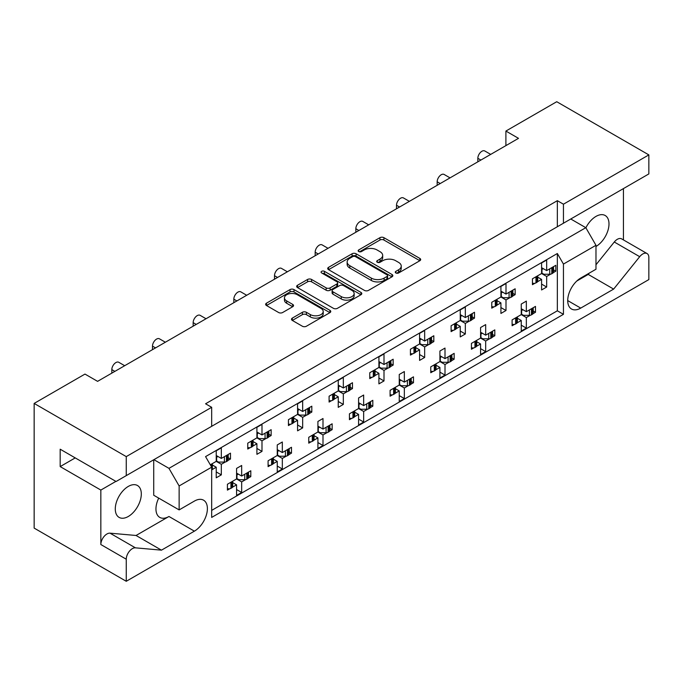 <?xml version="1.0" encoding="UTF-8"?>
<svg xmlns="http://www.w3.org/2000/svg" width="683" height="683" viewBox="0 0 683 683"><rect width="100%" height="100%" fill="white"/><g stroke="black" fill="none" stroke-linecap="round" stroke-linejoin="round"><path stroke-width="1.02" d="M395.85 272.969A1.972 1.144 0 0 0 398.641 272.969L419.849 260.727A2.826 1.631 0 0 0 420.677 259.574A2.826 1.631 0 0 0 419.849 258.422L383.923 237.684A2.826 1.631 0 0 0 379.927 237.684L358.729 249.927A1.972 1.144 0 0 0 358.148 250.729A1.972 1.144 0 0 0 358.729 251.54A1.972 1.144 0 0 0 361.52 251.54L364.261 249.952A9.033 5.216 0 0 1 377.042 249.952L380.03 251.686A9.033 5.216 0 0 1 382.676 255.374A9.033 5.216 0 0 1 380.03 259.062L377.289 260.641A1.972 1.144 0 0 0 376.709 261.452A1.972 1.144 0 0 0 377.289 262.255A1.972 1.144 0 0 0 380.081 262.255L382.821 260.675A9.033 5.216 0 0 1 395.602 260.675L398.59 262.4A9.033 5.216 0 0 1 401.237 266.088A9.033 5.216 0 0 1 398.59 269.776L395.85 271.356A1.972 1.144 0 0 0 395.269 272.167A1.972 1.144 0 0 0 395.85 272.969L395.85 271.356M563.449 204.2L563.449 223.221L648.85 173.917L648.85 154.896L563.449 204.2L557.345 200.682L205.566 403.781L211.67 407.299L126.261 456.611L126.261 475.624L116.093 481.498L60.181 449.209L60.181 466.591L100.845 490.07L100.845 544.539A8.623 4.977 -60 0 1 106.949 533.978A8.623 4.977 -60 0 1 109.997 533.158L136.054 535.481L168.966 516.485A18.407 10.629 -60 0 1 159.762 517.39A18.407 10.629 -60 0 1 158.712 498.12M100.845 544.539L126.261 559.215A8.623 4.977 -60 0 1 132.365 548.645A8.623 4.977 -60 0 1 135.413 547.834L161.47 550.156L194.382 531.161A18.407 10.629 -60 0 0 206.403 514.939A18.407 10.629 -60 0 0 203.585 500.195A18.407 10.629 -60 0 0 194.382 501.1L179.134 509.911L179.134 485.955L168.966 468.35L585.818 227.687L595.977 245.291L595.977 269.239L580.729 278.049A18.407 10.629 -60 0 0 568.708 294.262A18.407 10.629 -60 0 0 571.526 309.015A18.407 10.629 -60 0 0 580.729 308.101L613.641 289.097L639.698 256.688A8.623 4.977 -60 0 1 642.746 253.982A8.623 4.977 -60 0 1 647.066 253.555A8.623 4.977 -60 0 1 648.85 257.5L648.85 279.578L126.261 581.284L34.15 528.104L34.15 403.422L84.982 374.079L97.592 381.353L518.508 138.342L505.898 131.059L505.898 145.624M595.977 264.773L614.282 242.013A8.623 4.977 -60 0 1 617.33 239.306A8.623 4.977 -60 0 1 621.65 238.879L647.066 253.555M585.877 227.798A18.407 10.629 -60 0 1 595.977 216.409A18.407 10.629 -60 0 1 605.181 215.504A18.407 10.629 -60 0 1 608.007 230.248A18.407 10.629 -60 0 1 595.977 246.469M128.293 486.424A18.407 10.629 -60 0 1 137.496 485.519A18.407 10.629 -60 0 1 140.322 500.263A18.407 10.629 -60 0 1 128.293 516.485A18.407 10.629 -60 0 1 119.098 517.39A18.407 10.629 -60 0 1 116.272 502.645A18.407 10.629 -60 0 1 128.293 486.424M292.307 318.116A2.826 1.631 0 0 0 291.487 319.268A2.826 1.631 0 0 0 292.307 320.421L302.39 326.243A2.826 1.631 0 0 0 306.385 326.243L329.932 312.643A2.826 1.631 0 0 0 330.76 311.491A2.826 1.631 0 0 0 329.932 310.338L294.006 289.592A2.826 1.631 0 0 0 290.019 289.592L266.464 303.192A2.826 1.631 0 0 0 265.636 304.345A2.826 1.631 0 0 0 266.464 305.497L278.638 312.524A2.826 1.631 0 0 0 282.634 312.524L292.708 306.71A2.826 1.631 0 0 0 293.536 305.557A2.826 1.631 0 0 0 292.708 304.405L286.672 300.921A7.547 4.363 0 0 1 284.461 297.831A7.547 4.363 0 0 1 289.122 293.81A7.547 4.363 0 0 1 297.353 294.749L321.001 308.409A7.547 4.363 0 0 1 323.213 311.491A7.547 4.363 0 0 1 318.551 315.52A7.547 4.363 0 0 1 310.321 314.573L306.385 312.293A2.826 1.631 0 0 0 302.39 312.293L292.307 318.116L292.307 320.421M126.261 456.611L34.15 403.422M648.85 154.896L556.739 101.716L505.898 131.059M364.466 290.403A2.826 1.631 0 0 0 368.453 290.403L392.008 276.803A2.826 1.631 0 0 0 392.836 275.65A2.826 1.631 0 0 0 392.008 274.498L356.082 253.76A2.826 1.631 0 0 0 352.087 253.76L328.54 267.352A2.826 1.631 0 0 0 327.712 268.504A2.826 1.631 0 0 0 328.54 269.657L364.466 290.403M322.444 273.396A1.972 1.144 0 0 1 324.442 273.678L324.442 271.33L360.974 292.418A2.826 1.631 0 0 1 361.794 293.57A2.826 1.631 0 0 1 360.974 294.723L337.419 308.323A2.826 1.631 0 0 1 333.424 308.323L297.498 287.577L297.498 285.272A2.826 1.631 0 0 0 296.67 286.425A2.826 1.631 0 0 0 297.498 287.577M297.498 285.272L307.581 279.458A2.826 1.631 0 0 1 311.568 279.458L326.141 287.867A2.826 1.631 0 0 0 330.137 287.867L336.821 284.008A2.826 1.631 0 0 0 337.65 282.856A2.826 1.631 0 0 0 336.821 281.703L321.65 272.944A1.972 1.144 0 0 1 321.07 272.141A1.972 1.144 0 0 1 322.291 271.083A1.972 1.144 0 0 1 324.442 271.33M623.434 239.912L623.434 188.585M205.566 429.838L563.449 223.221M557.345 200.682L557.345 226.739M126.261 475.624L211.67 426.32L211.67 407.299M533.218 310.953L535.489 312.268L533.056 313.676M517.39 318.252L521.257 320.489L517.227 322.811M514.538 324.365L512.105 325.765L512.105 319.9L521.257 314.615L526.337 317.552L526.337 328.113L521.257 331.05L521.257 320.489M530.358 315.23L526.337 317.552M535.489 312.268L535.489 306.402L526.337 311.679L521.257 308.75M492.545 334.439L494.816 335.746L492.383 337.154M476.725 341.739L480.584 343.967L476.563 346.29M473.865 347.843L471.432 349.252L471.432 343.378L480.584 338.094L485.673 341.03L485.673 351.6L480.584 354.528L480.584 343.967M489.694 338.708L485.673 341.03M494.816 335.746L494.816 329.88L485.673 335.165L480.584 332.228M451.881 357.918L454.152 359.224L451.719 360.633M439.92 355.706L445 358.643L454.152 353.359L454.152 359.224M445 358.643L445 348.074L439.92 351.011L439.92 361.572L430.768 366.856L430.768 372.73L433.201 371.321M436.053 365.217L439.92 367.445L435.891 369.768M439.92 361.572L445 364.509L445 375.078L439.92 378.015L439.92 367.445M449.021 362.186L445 364.509M411.209 381.396L413.48 382.711L411.055 384.111M399.248 379.185L404.336 382.121L413.48 376.837L413.48 382.711M404.336 382.121L404.336 371.552L399.248 374.489L399.248 385.058L390.095 390.334L390.095 396.208L392.529 394.808M395.389 388.695L399.248 390.924L395.226 393.246M399.248 385.058L404.336 387.987L404.336 398.556L399.248 401.493L399.248 390.924M408.357 385.664L404.336 387.987M370.545 404.874L372.816 406.189L370.382 407.589M358.584 402.663L363.663 405.6L372.816 400.315L372.816 406.189M363.663 405.6L363.663 395.03L358.584 397.967L358.584 408.536L349.431 413.821L349.431 419.686L351.865 418.286M354.716 412.173L358.584 414.402L354.554 416.724M358.584 408.536L363.663 411.473L363.663 422.034L358.584 424.971L358.584 414.402M367.685 409.151L363.663 411.473M329.872 428.352L332.143 429.667L329.718 431.067M317.911 426.141L322.999 429.078L332.143 423.793L332.143 429.667M322.999 429.078L322.999 418.517L317.911 421.445L317.911 432.015L308.759 437.299L308.759 443.165L311.192 441.764M314.052 435.652L317.911 437.888L313.89 440.211M317.911 432.015L322.999 434.951L322.999 445.512L317.911 448.449L317.911 437.888M327.02 432.629L322.999 434.951M289.208 451.83L291.479 453.145L289.046 454.554M277.247 449.627L282.327 452.556L291.479 447.28L291.479 453.145M282.327 452.556L282.327 441.995L277.247 444.932L277.247 455.493L268.095 460.777L268.095 466.643L270.528 465.243M273.379 459.13L277.247 461.366L273.226 463.689M277.247 455.493L282.327 458.43L282.327 468.999L277.247 471.927L277.247 461.366M286.348 456.107L282.327 458.43M248.535 475.317L250.806 476.623L248.381 478.032M236.574 473.106L241.662 476.042L250.806 470.758L250.806 476.623M241.662 476.042L241.662 465.473L236.574 468.41L236.574 478.971L227.422 484.256L227.422 490.129L229.855 488.721M232.715 482.616L236.574 484.845L232.553 487.167M236.574 478.971L241.662 481.908L241.662 492.477L236.574 495.406L236.574 484.845M245.684 479.586L241.662 481.908M111.824 373.14L111.824 369.614A5.754 3.321 -60 0 1 115.897 362.571A5.754 3.321 -60 0 1 118.765 362.289L124.699 365.712M152.497 349.662L152.497 346.136A5.754 3.321 -60 0 1 156.561 339.092A5.754 3.321 -60 0 1 159.438 338.811L165.363 342.226M193.161 326.175L193.161 322.658A5.754 3.321 -60 0 1 197.233 315.614A5.754 3.321 -60 0 1 200.102 315.324L206.027 318.748M233.834 302.697L233.834 299.18A5.754 3.321 -60 0 1 237.897 292.136A5.754 3.321 -60 0 1 240.775 291.846L246.7 295.269M274.498 279.219L274.498 275.701A5.754 3.321 -60 0 1 278.57 268.65A5.754 3.321 -60 0 1 281.439 268.368L287.364 271.791M315.17 255.741L315.17 252.215A5.754 3.321 -60 0 1 319.234 245.171A5.754 3.321 -60 0 1 322.111 244.89L328.036 248.313M355.834 232.263L355.834 228.737A5.754 3.321 -60 0 1 359.898 221.693A5.754 3.321 -60 0 1 362.775 221.412L368.7 224.835M396.507 208.785L396.507 205.259A5.754 3.321 -60 0 1 400.571 198.215A5.754 3.321 -60 0 1 403.448 197.933L409.373 201.348M437.171 185.298L437.171 181.78A5.754 3.321 -60 0 1 441.235 174.737A5.754 3.321 -60 0 1 444.112 174.447L450.037 177.87M477.844 161.82L477.844 158.302A5.754 3.321 -60 0 1 481.908 151.259A5.754 3.321 -60 0 1 484.785 150.969L490.71 154.392M553.546 269.87L555.825 271.177L553.392 272.585M537.726 277.17L541.585 279.398L537.564 281.72M534.866 283.274L532.441 284.683L532.441 278.809L541.585 273.524L546.673 276.461L546.673 287.031L541.585 289.959L541.585 279.398M550.694 274.139L546.673 276.461M555.825 271.177L555.825 265.311L546.673 270.588L541.585 267.659M512.882 293.349L515.153 294.655L512.72 296.063M497.053 300.648L500.921 302.876L496.9 305.199M494.202 306.752L491.769 308.161L491.769 302.287L500.921 297.003L506.001 299.939L506.001 310.509L500.921 313.446L500.921 302.876M510.022 297.617L506.001 299.939M515.153 294.655L515.153 288.789L506.001 294.074L500.921 291.137M472.209 316.827L474.489 318.141L472.055 319.542M460.248 314.615L465.336 317.552L474.489 312.268L474.489 318.141M465.336 317.552L465.336 306.983L460.248 309.92L460.248 320.489L451.104 325.765L451.104 331.639L453.529 330.231M456.389 324.126L460.248 326.354L456.227 328.677M460.248 320.489L465.336 323.418L465.336 333.987L460.248 336.924L460.248 326.354M469.358 321.095L465.336 323.418M431.545 340.305L433.816 341.62L431.383 343.02M419.584 338.094L424.664 341.03L433.816 335.746L433.816 341.62M424.664 341.03L424.664 330.461L419.584 333.398L419.584 343.967L410.432 349.252L410.432 355.117L412.865 353.717M415.716 347.604L419.584 349.833L415.563 352.155M419.584 343.967L424.664 346.904L424.664 357.465L419.584 360.402L419.584 349.833M428.693 344.582L424.664 346.904M390.872 363.783L393.152 365.098L390.719 366.498M378.911 361.572L384 364.509L393.152 359.224L393.152 365.098M384 364.509L384 353.948L378.911 356.876L378.911 367.445L369.768 372.73L369.768 378.595L372.192 377.195M375.052 371.082L378.911 373.311L374.89 375.641M378.911 367.445L384 370.382L384 380.943L378.911 383.88L378.911 373.311M388.021 368.06L384 370.382M350.208 387.261L352.479 388.576L350.046 389.984M338.247 385.058L343.327 387.987L352.479 382.711L352.479 388.576M343.327 387.987L343.327 377.426L338.247 380.363L338.247 390.924L329.095 396.208L329.095 402.074L331.528 400.673M334.38 394.561L338.247 396.797L334.226 399.12M338.247 390.924L343.327 393.86L343.327 404.421L338.247 407.358L338.247 396.797M347.357 391.538L343.327 393.86M309.536 410.748L311.815 412.054L309.382 413.463M297.575 408.536L302.663 411.473L311.815 406.189L311.815 412.054M302.663 411.473L302.663 400.904L297.575 403.841L297.575 414.402L288.431 419.686L288.431 425.56L290.856 424.152M293.716 418.047L297.575 420.276L293.553 422.598M297.575 414.402L302.663 417.339L302.663 427.908L297.575 430.836L297.575 420.276M306.684 415.016L302.663 417.339M268.871 434.226L271.142 435.532L268.709 436.941M256.91 432.015L261.99 434.951L271.142 429.667L271.142 435.532M261.99 434.951L261.99 424.382L256.91 427.319L256.91 437.88L247.758 443.165L247.758 449.038L250.191 447.63M253.043 441.525L256.91 443.754L252.889 446.076M256.91 437.88L261.99 440.817L261.99 451.386L256.91 454.323L256.91 443.754M266.02 438.495L261.99 440.817M228.207 457.704L230.478 459.019L228.045 460.419M216.238 455.493L221.326 458.43L230.478 453.145L230.478 459.019M221.326 458.43L221.326 447.86L216.238 450.797L216.238 461.366L210.296 464.799M212.379 465.003L216.238 467.232L212.217 469.554M216.238 461.366L221.326 464.295L221.326 474.864L216.238 477.801L216.238 467.232M225.347 461.973L221.326 464.295M595.977 245.291L563.449 264.073L557.345 253.513L205.566 456.611L211.67 467.172L179.134 485.955M557.345 253.513L557.345 310.799L211.67 510.38M546.673 270.588L546.673 260.027L541.585 262.964L541.585 273.524M526.337 311.679L526.337 301.118L521.257 304.055L521.257 314.615M506.001 294.074L506.001 283.505L500.921 286.442L500.921 297.003M485.673 335.165L485.673 324.596L480.584 327.533L480.584 338.094M126.261 559.215L126.261 581.284M563.449 264.073L563.449 314.325L211.67 517.424L211.67 467.172M557.345 310.799L563.449 314.325M541.585 284.094L546.673 287.031M521.257 325.185L526.337 328.113M500.921 307.572L506.001 310.509M460.248 331.05L465.336 333.987M419.584 354.528L424.664 357.465M378.911 378.015L384 380.943M338.247 401.493L343.327 404.421M297.575 424.971L302.663 427.908M256.91 448.449L261.99 451.386M216.238 471.927L221.326 474.864M480.584 348.663L485.673 351.6M439.92 372.141L445 375.078M399.248 395.619L404.336 398.556M358.584 419.097L363.663 422.034M317.911 442.584L322.999 445.512M277.247 466.062L282.327 468.999M236.574 489.54L241.662 492.477M115.897 481.378L100.845 490.07M153.914 459.659L168.966 468.35M570.766 218.995L585.818 227.687M60.181 466.591L75.224 457.9M576.793 281.029L588.225 274.421L589.284 273.106M588.225 274.421L613.641 289.097M179.134 509.911L153.718 495.235L153.718 459.779M136.054 535.481L161.47 550.156M396.635 273.251L398.59 272.124A9.033 5.216 0 0 0 401.237 268.436L401.237 266.088M382.676 255.374L382.676 257.722A9.033 5.216 0 0 1 380.03 261.41L378.075 262.537M419.849 258.422L419.849 260.727L383.923 240.032A2.826 1.631 0 0 0 379.927 240.032L359.514 251.822M391.974 276.828L356.082 256.108A2.826 1.631 0 0 0 352.087 256.108L328.574 269.683M387.013 276.461A1.972 1.144 0 0 0 387.594 275.65A1.972 1.144 0 0 0 387.013 274.848L355.484 256.637A1.972 1.144 0 0 0 352.684 256.637L349.79 258.311A9.033 5.216 0 0 0 347.143 261.999A9.033 5.216 0 0 0 349.79 265.687L371.347 278.126A9.033 5.216 0 0 0 384.119 278.126L387.013 276.461L387.013 278.809A1.972 1.144 0 0 0 387.594 277.998L387.594 275.65M347.143 261.999L347.143 264.347A9.033 5.216 0 0 0 349.79 268.035L349.79 265.687M387.013 278.809L384.119 280.474A9.033 5.216 0 0 1 371.347 280.474L349.79 268.035M297.54 287.603L307.581 281.806L307.581 279.458M337.65 282.856L337.65 285.204A2.826 1.631 0 0 1 336.821 286.356L330.137 290.215A2.826 1.631 0 0 1 326.141 290.215L311.568 281.806A2.826 1.631 0 0 0 307.581 281.806M324.442 273.678L360.931 294.749M341.261 296.593A7.547 4.363 0 0 0 349.491 297.54A7.547 4.363 0 0 0 354.153 293.511A7.547 4.363 0 0 0 351.941 290.429L343.609 285.622A2.826 1.631 0 0 0 339.613 285.622L332.928 289.481A2.826 1.631 0 0 0 332.1 290.634A2.826 1.631 0 0 0 332.928 291.786L341.261 296.593L341.261 298.941A7.547 4.363 0 0 0 349.491 299.888A7.547 4.363 0 0 0 354.153 295.859L354.153 293.511M332.1 290.634L332.1 292.981A2.826 1.631 0 0 0 332.928 294.134L332.928 291.786M341.261 298.941L332.928 294.134M323.213 311.491L323.213 313.839A7.547 4.363 0 0 1 318.551 317.868A7.547 4.363 0 0 1 310.321 316.921L306.385 314.641A2.826 1.631 0 0 0 302.39 314.641L292.35 320.438M284.461 297.831L284.461 300.179A7.547 4.363 0 0 0 286.672 303.269L286.672 300.921M292.674 306.727L286.672 303.269M329.898 312.66L294.006 291.94A2.826 1.631 0 0 0 290.019 291.94L266.498 305.523M550.694 268.265A2.877 1.656 0 0 0 551.787 267.873L552.709 267.343A2.877 1.656 0 0 0 553.392 266.712M551.787 267.873L551.787 273.746L552.709 273.209L552.709 267.343M534.866 277.409A2.877 1.656 0 0 0 535.959 277.008L535.959 282.882L536.881 282.352L536.881 276.478A2.877 1.656 0 0 0 537.564 275.847M535.959 277.008L536.881 276.478M551.787 273.746A2.877 1.656 180 0 1 549.747 274.233L543.822 274.233L541.585 272.944M537.726 275.761L537.726 281.174A2.877 1.656 180 0 1 536.881 282.352M535.959 282.882A2.877 1.656 180 0 1 532.441 283.129M553.546 266.618L553.546 272.039A2.877 1.656 180 0 1 552.709 273.209M543.318 268.658L541.585 269.623M530.358 309.356A2.877 1.656 0 0 0 531.451 308.964L532.373 308.434A2.877 1.656 0 0 0 533.056 307.802M531.451 308.964L531.451 314.837L532.373 314.3L532.373 308.434M514.538 318.491A2.877 1.656 0 0 0 515.622 318.099L515.622 323.973L516.544 323.435L516.544 317.569A2.877 1.656 0 0 0 517.227 316.938M515.622 318.099L516.544 317.569M531.451 314.837A2.877 1.656 180 0 1 529.419 315.324L523.494 315.324L521.257 314.026M517.39 316.844L517.39 322.265A2.877 1.656 180 0 1 516.544 323.435M515.622 323.973A2.877 1.656 180 0 1 512.105 324.22M533.218 307.709L533.218 313.13A2.877 1.656 180 0 1 532.373 314.3M522.982 309.74L521.257 310.714M510.022 291.752A2.877 1.656 0 0 0 511.115 291.351L512.037 290.821A2.877 1.656 0 0 0 512.72 290.19M511.115 291.351L511.115 297.225L512.037 296.695L512.037 290.821M494.202 300.887A2.877 1.656 0 0 0 495.295 300.494L495.295 306.36L496.217 305.83L496.217 299.957A2.877 1.656 0 0 0 496.9 299.325M495.295 300.494L496.217 299.957M511.115 297.225A2.877 1.656 180 0 1 509.083 297.711L503.158 297.711L500.921 296.422M497.053 299.239L497.053 304.652A2.877 1.656 180 0 1 496.217 305.83M495.295 306.36A2.877 1.656 180 0 1 491.769 306.607M512.882 290.104L512.882 295.517A2.877 1.656 180 0 1 512.037 296.695M502.645 292.136L500.921 293.101M469.358 315.23A2.877 1.656 0 0 0 470.45 314.837L471.372 314.3A2.877 1.656 0 0 0 472.055 313.668M470.45 314.837L470.45 320.703L471.372 320.173L471.372 314.3M453.529 324.365A2.877 1.656 0 0 0 454.622 323.973L454.622 329.838L455.544 329.308L455.544 323.435A2.877 1.656 0 0 0 456.227 322.811M454.622 323.973L455.544 323.435M470.45 320.703A2.877 1.656 180 0 1 468.41 321.189L462.485 321.189L460.248 319.9M456.389 322.718L456.389 328.13A2.877 1.656 180 0 1 455.544 329.308M454.622 329.838A2.877 1.656 180 0 1 451.104 330.085M472.209 313.582L472.209 318.995A2.877 1.656 180 0 1 471.372 320.173M461.981 315.614L460.248 316.579M428.693 338.708A2.877 1.656 0 0 0 429.778 338.316L430.7 337.778A2.877 1.656 0 0 0 431.383 337.154M429.778 338.316L429.778 344.181L430.7 343.651L430.7 337.778M412.865 347.843A2.877 1.656 0 0 0 413.958 347.451L413.958 353.316L414.88 352.787L414.88 346.913A2.877 1.656 0 0 0 415.563 346.29M413.958 347.451L414.88 346.913M429.778 344.181A2.877 1.656 180 0 1 427.746 344.667L421.821 344.667L419.584 343.378M415.716 346.196L415.716 351.617A2.877 1.656 180 0 1 414.88 352.787M413.958 353.316A2.877 1.656 180 0 1 410.432 353.563M431.545 337.06L431.545 342.473A2.877 1.656 180 0 1 430.7 343.651M421.309 339.092L419.584 340.066M388.021 362.186A2.877 1.656 0 0 0 389.114 361.794L390.036 361.264A2.877 1.656 0 0 0 390.719 360.633M389.114 361.794L389.114 367.659L390.036 367.13L390.036 361.264M372.192 371.321A2.877 1.656 0 0 0 373.285 370.929L373.285 376.803L374.207 376.265L374.207 370.399A2.877 1.656 0 0 0 374.89 369.768M373.285 370.929L374.207 370.399M389.114 367.659A2.877 1.656 180 0 1 387.073 368.146L381.148 368.146L378.911 366.856M375.052 369.674L375.052 375.095A2.877 1.656 180 0 1 374.207 376.265M373.285 376.803A2.877 1.656 180 0 1 369.768 377.05M390.872 360.539L390.872 365.96A2.877 1.656 180 0 1 390.036 367.13M380.644 362.571L378.911 363.544M347.357 385.664A2.877 1.656 0 0 0 348.441 385.272L349.363 384.742A2.877 1.656 0 0 0 350.046 384.111M348.441 385.272L348.441 391.146L349.363 390.608L349.363 384.742M331.528 394.8A2.877 1.656 0 0 0 332.621 394.407L332.621 400.281L333.543 399.743L333.543 393.878A2.877 1.656 0 0 0 334.226 393.246M332.621 394.407L333.543 393.878M348.441 391.146A2.877 1.656 180 0 1 346.409 391.632L340.484 391.632L338.247 390.334M334.38 393.152L334.38 398.573A2.877 1.656 180 0 1 333.543 399.743M332.621 400.281A2.877 1.656 180 0 1 329.095 400.528M350.208 384.017L350.208 389.438A2.877 1.656 180 0 1 349.363 390.608M339.972 386.049L338.247 387.022M306.684 409.143A2.877 1.656 0 0 0 307.777 408.75L308.699 408.221A2.877 1.656 0 0 0 309.382 407.589M307.777 408.75L307.777 414.624L308.699 414.086L308.699 408.221M290.856 418.286A2.877 1.656 0 0 0 291.948 417.885L291.948 423.759L292.87 423.229L292.87 417.356A2.877 1.656 0 0 0 293.553 416.724M291.948 417.885L292.87 417.356M307.777 414.624A2.877 1.656 180 0 1 305.745 415.11L299.811 415.11L297.575 413.821M293.716 416.639L293.716 422.051A2.877 1.656 180 0 1 292.87 423.229M291.948 423.759A2.877 1.656 180 0 1 288.431 424.006M309.536 407.495L309.536 412.916A2.877 1.656 180 0 1 308.699 414.086M299.308 409.535L297.575 410.5M266.02 432.629A2.877 1.656 0 0 0 267.104 432.228L268.026 431.699A2.877 1.656 0 0 0 268.709 431.067M267.104 432.228L267.104 438.102L268.026 437.572L268.026 431.699M250.191 441.764A2.877 1.656 0 0 0 251.284 441.372L251.284 447.237L252.206 446.708L252.206 440.834A2.877 1.656 0 0 0 252.889 440.202M251.284 441.372L252.206 440.834M267.104 438.102A2.877 1.656 180 0 1 265.072 438.588L259.147 438.588L256.91 437.299M253.043 440.117L253.043 445.529A2.877 1.656 180 0 1 252.206 446.708M251.284 447.237A2.877 1.656 180 0 1 247.758 447.485M268.871 430.982L268.871 436.394A2.877 1.656 180 0 1 268.026 437.572M258.635 433.013L256.91 433.978M225.347 456.107A2.877 1.656 0 0 0 226.44 455.715L227.362 455.177A2.877 1.656 0 0 0 228.045 454.554M226.44 455.715L226.44 461.58L227.362 461.051L227.362 455.177M210.39 464.961A2.877 1.656 0 0 0 210.612 464.85L211.534 464.312A2.877 1.656 0 0 0 212.217 463.689M226.44 461.58A2.877 1.656 180 0 1 224.408 462.067L218.475 462.067L216.238 460.777M212.379 463.595L212.379 469.008A2.877 1.656 180 0 1 211.67 470.1M228.207 454.46L228.207 459.872A2.877 1.656 180 0 1 227.362 461.051M217.971 456.492L216.238 457.456M489.694 332.834A2.877 1.656 0 0 0 490.778 332.442L491.7 331.912A2.877 1.656 0 0 0 492.383 331.281M490.778 332.442L490.778 338.316L491.7 337.778L491.7 331.912M473.865 341.978A2.877 1.656 0 0 0 474.958 341.577L474.958 347.451L475.88 346.921L475.88 341.048A2.877 1.656 0 0 0 476.563 340.416M474.958 341.577L475.88 341.048M490.778 338.316A2.877 1.656 180 0 1 488.746 338.802L482.821 338.802L480.584 337.513M476.725 340.33L476.725 345.743A2.877 1.656 180 0 1 475.88 346.921M474.958 347.451A2.877 1.656 180 0 1 471.432 347.698M492.545 331.187L492.545 336.608A2.877 1.656 180 0 1 491.7 337.778M482.318 333.227L480.584 334.192M449.021 356.321A2.877 1.656 0 0 0 450.114 355.92L451.036 355.391A2.877 1.656 0 0 0 451.719 354.759M450.114 355.92L450.114 361.794L451.036 361.264L451.036 355.391M433.201 365.456A2.877 1.656 0 0 0 434.286 365.064L434.286 370.929L435.208 370.399L435.208 364.526A2.877 1.656 0 0 0 435.891 363.894M434.286 365.064L435.208 364.526M450.114 361.794A2.877 1.656 180 0 1 448.082 362.28L442.157 362.28L439.92 360.991M436.053 363.808L436.053 369.221A2.877 1.656 180 0 1 435.208 370.399M434.286 370.929A2.877 1.656 180 0 1 430.768 371.176M451.881 354.673L451.881 360.086A2.877 1.656 180 0 1 451.036 361.264M441.645 356.705L439.92 357.67M408.357 379.799A2.877 1.656 0 0 0 409.441 379.406L410.372 378.869A2.877 1.656 0 0 0 411.055 378.245M409.441 379.406L409.441 385.272L410.372 384.742L410.372 378.869M392.529 388.934A2.877 1.656 0 0 0 393.621 388.542L393.621 394.407L394.543 393.878L394.543 388.004A2.877 1.656 0 0 0 395.226 387.381M393.621 388.542L394.543 388.004M409.441 385.272A2.877 1.656 180 0 1 407.409 385.758L401.484 385.758L399.248 384.469M395.389 387.287L395.389 392.699A2.877 1.656 180 0 1 394.543 393.878M393.621 394.407A2.877 1.656 180 0 1 390.095 394.654M411.209 378.151L411.209 383.564A2.877 1.656 180 0 1 410.372 384.742M400.981 380.183L399.248 381.148M367.685 403.277A2.877 1.656 0 0 0 368.777 402.885L369.699 402.347A2.877 1.656 0 0 0 370.382 401.724M368.777 402.885L368.777 408.75L369.699 408.221L369.699 402.347M351.865 412.412A2.877 1.656 0 0 0 352.949 412.02L352.949 417.885L353.871 417.356L353.871 411.49A2.877 1.656 0 0 0 354.554 410.859M352.949 412.02L353.871 411.49M368.777 408.75A2.877 1.656 180 0 1 366.745 409.237L360.82 409.237L358.584 407.947M354.716 410.765L354.716 416.186A2.877 1.656 180 0 1 353.871 417.356M352.949 417.885A2.877 1.656 180 0 1 349.431 418.133M370.545 401.63L370.545 407.042A2.877 1.656 180 0 1 369.699 408.221M360.308 403.662L358.584 404.635M327.02 426.755A2.877 1.656 0 0 0 328.105 426.363L329.035 425.833A2.877 1.656 0 0 0 329.718 425.202M328.105 426.363L328.105 432.237L329.035 431.699L329.035 425.833M311.192 435.891A2.877 1.656 0 0 0 312.285 435.498L312.285 441.372L313.207 440.834L313.207 434.969A2.877 1.656 0 0 0 313.89 434.337M312.285 435.498L313.207 434.969M328.105 432.237A2.877 1.656 180 0 1 326.073 432.715L320.148 432.715L317.911 431.425M314.052 434.243L314.052 439.664A2.877 1.656 180 0 1 313.207 440.834M312.285 441.372A2.877 1.656 180 0 1 308.759 441.619M329.872 425.108L329.872 430.529A2.877 1.656 180 0 1 329.035 431.699M319.644 427.14L317.911 428.113M286.348 450.234A2.877 1.656 0 0 0 287.441 449.841L288.363 449.312A2.877 1.656 0 0 0 289.046 448.68M287.441 449.841L287.441 455.715L288.363 455.177L288.363 449.312M270.528 459.369A2.877 1.656 0 0 0 271.612 458.976L271.612 464.85L272.543 464.312L272.543 458.447A2.877 1.656 0 0 0 273.226 457.815M271.612 458.976L272.543 458.447M287.441 455.715A2.877 1.656 180 0 1 285.409 456.201L279.484 456.201L277.247 454.904M273.379 457.721L273.379 463.142A2.877 1.656 180 0 1 272.543 464.312M271.612 464.85A2.877 1.656 180 0 1 268.095 465.097M289.208 448.586L289.208 454.007A2.877 1.656 180 0 1 288.363 455.177M278.971 450.618L277.247 451.591M245.684 473.712A2.877 1.656 0 0 0 246.768 473.319L247.698 472.79A2.877 1.656 0 0 0 248.381 472.158M246.768 473.319L246.768 479.193L247.698 478.655L247.698 472.79M229.855 482.855A2.877 1.656 0 0 0 230.948 482.454L230.948 488.328L231.87 487.799L231.87 481.925A2.877 1.656 0 0 0 232.553 481.293M230.948 482.454L231.87 481.925M246.768 479.193A2.877 1.656 180 0 1 244.736 479.679L238.811 479.679L236.574 478.39M232.715 481.208L232.715 486.62A2.877 1.656 180 0 1 231.87 487.799M230.948 488.328A2.877 1.656 180 0 1 227.422 488.576M248.535 472.064L248.535 477.485A2.877 1.656 180 0 1 247.698 478.655M238.307 474.104L236.574 475.069M109.997 533.158L135.413 547.834M168.966 516.485L194.382 531.161M567.718 300.588L580.729 308.101M480.892 160.061L477.844 158.302M440.219 183.539L437.171 181.78M399.555 207.017L396.507 205.259M358.882 230.495L355.834 228.737M318.218 253.982L315.17 252.215M277.546 277.46L274.498 275.701M236.881 300.938L233.834 299.18M196.209 324.416L193.161 322.658M155.545 347.895L152.497 346.136M114.872 371.373L111.824 369.614M614.282 242.013L639.698 256.688M398.59 272.124L398.59 269.776M377.289 262.255L377.289 260.641M380.03 261.41L380.03 259.062M358.729 251.54L358.729 249.927M379.927 240.032L379.927 237.684M383.923 240.032L383.923 237.684M328.54 269.657L328.54 267.352M352.087 256.108L352.087 253.76M356.082 256.108L356.082 253.76M392.008 276.803L392.008 274.498M371.347 280.474L371.347 278.126M384.119 280.474L384.119 278.126M311.568 281.806L311.568 279.458M326.141 290.215L326.141 287.867M330.137 290.215L330.137 287.867M336.821 286.356L336.821 284.008M360.974 294.723L360.974 292.418M302.39 314.641L302.39 312.293M306.385 314.641L306.385 312.293M310.321 316.921L310.321 314.573M292.708 306.71L292.708 304.405M266.464 305.497L266.464 303.192M290.019 291.94L290.019 289.592M294.006 291.94L294.006 289.592M329.932 312.643L329.932 310.338M541.969 269.435L541.969 273.157M549.747 274.233L549.747 268.812M521.633 310.526L521.633 314.248M529.419 315.324L529.419 309.903M501.296 292.913L501.296 296.635M509.083 297.711L509.083 292.29M460.632 316.391L460.632 320.114M468.41 321.189L468.41 315.777M419.96 339.869L419.96 343.6M427.746 344.667L427.746 339.255M379.296 363.356L379.296 367.078M387.073 368.146L387.073 362.733M338.623 386.834L338.623 390.556M346.409 391.632L346.409 386.211M297.959 410.312L297.959 414.035M305.745 415.11L305.745 409.689M257.286 433.79L257.286 437.513M265.072 438.588L265.072 433.167M211.534 466.95L211.534 464.312M210.612 464.85L210.612 465.354M216.622 457.269L216.622 460.991M224.408 462.067L224.408 456.654M480.96 334.004L480.96 337.726M488.746 338.802L488.746 333.381M440.296 357.482L440.296 361.205M448.082 362.28L448.082 356.859M399.623 380.96L399.623 384.683M407.409 385.758L407.409 380.346M358.959 404.438L358.959 408.169M366.745 409.237L366.745 403.824M318.287 427.925L318.287 431.647M326.073 432.715L326.073 427.302M277.622 451.403L277.622 455.126M285.409 456.201L285.409 450.78M236.95 474.881L236.95 478.604M244.736 479.679L244.736 474.258"/></g></svg>

